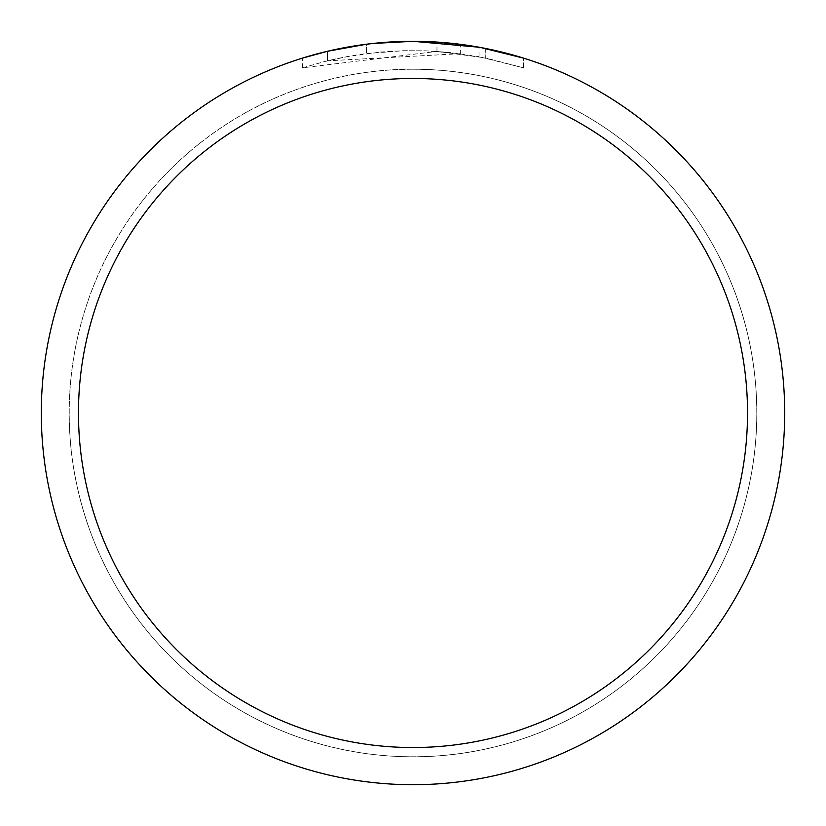 <?xml version="1.0" encoding="UTF-8"?>
<svg xmlns="http://www.w3.org/2000/svg" width="826" height="826" viewBox="0 0 826 826"><rect width="100%" height="100%" fill="white"/><g stroke="black" fill="none" stroke-linecap="round" stroke-linejoin="round"><path stroke-width="0.62" stroke-dasharray="4.13 3.1" d="M413 69.229A343.771 343.771 0 0 1 756.781 413A343.771 343.771 0 0 1 413 756.771A343.771 343.771 0 0 1 69.229 413A343.771 343.771 0 0 1 413 69.229A343.771 343.771 0 0 1 756.781 413A343.771 343.771 0 0 1 413 756.771A343.771 343.771 0 0 1 69.229 413A343.771 343.771 0 0 1 413 69.229M382.799 42.529L413 41.3L436.964 42.074L485.151 48.373L485.151 57.851L436.964 51.388L302.584 67.825L324.494 61.568L346.775 56.695L380.672 52.038L403.439 50.716L426.247 50.83L460.34 53.7L460.34 44.325L413 41.3A371.7 371.7 0 0 1 784.7 413A371.7 371.7 0 0 1 413 784.7A371.7 371.7 0 0 1 41.3 413A371.7 371.7 0 0 1 413 41.3L420.413 41.372M425.586 41.517L458.771 44.129M485.141 48.373L480.784 47.536M523.426 58.088L479.018 47.216L479.028 56.664L523.426 67.835L485.141 57.851M460.34 53.7L327.499 60.825A362.407 362.407 0 0 1 366.548 53.576L403.212 50.727L425.927 50.82L448.704 52.358L479.028 56.664M357.431 45.482L327.499 51.274L327.499 60.825L327.499 51.264A371.7 371.7 0 0 1 366.548 44.212L366.548 53.576L366.548 44.212L376.646 43.086M372.825 43.479L371.08 43.675M302.564 67.835L302.564 58.088L333.518 49.901L357.142 45.523L388.984 42.074L413 41.3L387.807 42.157M436.964 51.388L436.964 42.074M485.151 57.851L485.151 48.373M523.457 67.835L523.457 58.088L523.457 67.835M366.548 44.222L385.752 42.302M69.177 413A343.822 343.822 0 0 1 413 69.177A343.822 343.822 0 0 1 756.822 413A343.822 343.822 0 0 1 413 756.822A343.822 343.822 0 0 1 69.177 413A343.822 343.822 0 0 1 413 69.177A343.822 343.822 0 0 1 756.822 413A343.822 343.822 0 0 1 413 756.822A343.822 343.822 0 0 1 69.177 413M485.306 48.404L485.306 57.882"/><path stroke-width="1.24" d="M420.413 41.372L425.586 41.517M458.771 44.129L460.34 44.325M479.028 47.216L413 41.3A371.7 371.7 0 0 1 784.7 413A371.7 371.7 0 0 1 413 784.7A371.7 371.7 0 0 1 41.3 413A371.7 371.7 0 0 1 413 41.3L372.825 43.479M480.784 47.536L523.426 58.088M413 78.47A334.53 334.53 0 0 1 747.53 413A334.53 334.53 0 0 1 413 747.53A334.53 334.53 0 0 1 78.47 413A334.53 334.53 0 0 1 413 78.47M371.08 43.675L357.431 45.482M302.584 58.088L327.499 51.274L366.548 44.222M376.646 43.086L382.799 42.529M385.752 42.302L387.807 42.157"/></g></svg>
